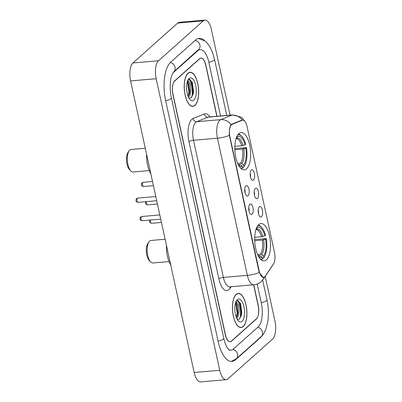<?xml version="1.0" encoding="UTF-8"?>
<svg xmlns="http://www.w3.org/2000/svg" width="402" height="402" viewBox="0 0 402 402"><rect width="100%" height="100%" fill="white"/><g stroke="black" fill="none" stroke-linecap="round" stroke-linejoin="round"><path stroke-width="0.6" d="M246.582 168.815A18.713 7.789 85.1 0 0 250.175 147.75A18.713 7.789 85.1 0 0 241.14 132.575A18.713 7.789 85.1 0 0 238.904 133.615A18.713 7.789 85.1 0 0 235.311 154.68A18.713 7.789 85.1 0 0 244.346 169.86A18.713 7.789 85.1 0 0 246.582 168.815M266.42 259.808A18.713 7.789 85.1 0 0 270.013 238.748A18.713 7.789 85.1 0 0 260.983 223.567A18.713 7.789 85.1 0 0 258.747 224.607A18.713 7.789 85.1 0 0 255.154 245.672A18.713 7.789 85.1 0 0 264.184 260.853A18.713 7.789 85.1 0 0 266.42 259.808M259.325 206.839A5.296 2.206 -94.9 0 1 259.37 206.799A5.296 2.206 -94.9 0 1 262.385 210.13A5.296 2.206 -94.9 0 1 261.496 216.799A5.296 2.206 -94.9 0 1 260.245 216.944A5.296 2.206 -94.9 0 1 258.22 212.07A5.296 2.206 -94.9 0 1 259.325 206.839M258.471 213.678A3.176 1.322 85.1 0 0 258.184 210.316M255.31 188.443A5.296 2.206 -94.9 0 1 255.36 188.402A5.296 2.206 -94.9 0 1 258.375 191.729A5.296 2.206 -94.9 0 1 257.486 198.402A5.296 2.206 -94.9 0 1 256.23 198.548A5.296 2.206 -94.9 0 1 254.21 193.674A5.296 2.206 -94.9 0 1 255.31 188.443M254.461 195.282A3.176 1.322 85.1 0 0 254.175 191.92M251.3 170.041A5.296 2.206 -94.9 0 1 251.345 170.001A5.296 2.206 -94.9 0 1 254.36 173.332A5.296 2.206 -94.9 0 1 253.471 180.006A5.296 2.206 -94.9 0 1 252.22 180.146A5.296 2.206 -94.9 0 1 250.195 175.277A5.296 2.206 -94.9 0 1 251.3 170.041M250.451 176.885A3.176 1.322 85.1 0 0 250.16 173.518M249.888 204.261A5.296 2.206 -94.9 0 1 249.933 204.221A5.296 2.206 -94.9 0 1 252.948 207.553A5.296 2.206 -94.9 0 1 252.059 214.226A5.296 2.206 -94.9 0 1 250.808 214.372A5.296 2.206 -94.9 0 1 248.783 209.497A5.296 2.206 -94.9 0 1 249.888 204.261M249.039 211.105A3.176 1.322 85.1 0 0 248.748 207.744M245.878 185.865A5.296 2.206 -94.9 0 1 245.923 185.824A5.296 2.206 -94.9 0 1 248.938 189.156A5.296 2.206 -94.9 0 1 248.049 195.829A5.296 2.206 -94.9 0 1 246.798 195.97A5.296 2.206 -94.9 0 1 244.773 191.096A5.296 2.206 -94.9 0 1 245.878 185.865M245.024 192.709A3.176 1.322 85.1 0 0 244.738 189.342M265.25 276.159A9.532 3.97 -94.9 0 1 264.667 276.842A9.532 3.97 -94.9 0 1 263.526 277.375A9.532 3.97 -94.9 0 1 259.179 271.023L229.929 136.861A9.532 3.97 -94.9 0 1 232.145 124.334L242.195 120.268A9.532 3.97 -94.9 0 1 242.692 120.148A9.532 3.97 -94.9 0 1 247.039 126.499L274.506 252.466A9.532 3.97 -94.9 0 1 273.511 263.898L265.25 276.159M216.864 116.294L205.703 65.104A10.593 4.407 85.1 0 0 200.874 58.054A10.593 4.407 85.1 0 0 199.608 58.642L174.754 80.797A10.593 4.407 85.1 0 0 173.001 94.259L225.427 334.695A10.593 4.407 85.1 0 0 230.256 341.75A10.593 4.407 85.1 0 0 231.522 341.157L256.375 319.002A10.593 4.407 85.1 0 0 258.129 305.54L253.602 284.777M220.547 115.977L208.844 62.305A19.065 7.934 85.1 0 0 200.146 49.612A19.065 7.934 85.1 0 0 197.869 50.672L173.016 72.827A19.065 7.934 85.1 0 0 172.905 72.928M228.426 349.454A19.065 7.934 85.1 0 0 230.979 350.192A19.065 7.934 85.1 0 0 233.26 349.132L258.114 326.972A19.065 7.934 85.1 0 0 261.265 302.741L257.179 283.998M230.055 115.163L211.377 29.507A14.12 5.879 85.1 0 0 204.935 20.1A14.12 5.879 85.1 0 0 203.251 20.884L158.514 60.767A14.12 5.879 85.1 0 0 156.177 78.717L219.748 370.297A14.12 5.879 85.1 0 0 226.19 379.699A14.12 5.879 85.1 0 0 227.879 378.915L272.616 339.032A14.12 5.879 85.1 0 0 274.953 321.082L265.194 276.34M204.935 20.1L179.352 22.301A14.12 5.879 85.1 0 0 177.664 23.085L132.926 62.968A14.12 5.879 85.1 0 0 130.59 80.918L194.166 372.493A14.12 5.879 85.1 0 0 200.608 381.9L226.19 379.699M205.045 41.019A30.361 12.638 85.1 0 0 199.181 38.356A30.361 12.638 85.1 0 0 195.553 40.044L170.699 62.199A30.361 12.638 85.1 0 0 165.674 100.791L218.1 341.228A30.361 12.638 85.1 0 0 231.949 361.448A30.361 12.638 85.1 0 0 235.577 359.755L260.431 337.6A30.361 12.638 85.1 0 0 262.124 335.66M243.19 326.595A17.125 7.125 85.1 0 0 246.476 307.319A17.125 7.125 85.1 0 0 238.21 293.43A17.125 7.125 85.1 0 0 236.165 294.38A17.125 7.125 85.1 0 0 232.874 313.655A17.125 7.125 85.1 0 0 241.14 327.55A17.125 7.125 85.1 0 0 243.19 326.595M194.965 105.419A17.125 7.125 85.1 0 0 198.251 86.144A17.125 7.125 85.1 0 0 189.985 72.254A17.125 7.125 85.1 0 0 187.94 73.209A17.125 7.125 85.1 0 0 184.654 92.48A17.125 7.125 85.1 0 0 192.92 106.374A17.125 7.125 85.1 0 0 194.965 105.419M264.32 277.043L263.405 277.551L259.285 272.506L258.903 271.219L229.381 135.353C229.14 130.861 229.582 127.464 230.708 125.168L231.647 124.208L242.245 120.017A12.356 11.145 -112 0 0 231.949 115.113A14.12 5.879 -94.9 0 1 232.683 114.937L208.698 116.997A14.12 5.879 85.1 0 0 207.965 117.178L196.764 121.705A14.12 5.879 85.1 0 0 195.814 122.314A14.12 5.879 85.1 0 0 193.478 140.263L223.381 277.415A14.12 5.879 85.1 0 0 229.823 286.822L229.748 286.827M217.02 116.284L205.869 65.154A10.593 4.407 85.1 0 0 201.04 58.099A10.593 4.407 85.1 0 0 199.774 58.692L174.659 81.083A10.593 4.407 85.1 0 0 172.905 94.54L225.256 334.645A10.593 4.407 85.1 0 0 230.09 341.7A10.593 4.407 85.1 0 0 231.356 341.112L256.471 318.721A10.593 4.407 85.1 0 0 258.22 305.259L253.752 284.762M191.98 96.565A14.12 5.879 85.1 0 0 189.468 79.164M240.2 317.741A14.12 5.879 85.1 0 0 237.693 300.334M236.2 294.545A16.944 7.055 85.1 0 0 232.944 313.625A16.944 7.055 85.1 0 0 241.125 327.374A16.944 7.055 85.1 0 0 243.15 326.429A16.944 7.055 85.1 0 0 246.406 307.349A16.944 7.055 85.1 0 0 238.225 293.606A16.944 7.055 85.1 0 0 236.2 294.545M234.803 308.429L234.959 311.495M235.672 302.043C236.215 301.731 236.698 302.153 237.125 303.314A7.98 3.322 85.1 0 0 235.793 302.812A7.98 3.322 85.1 0 0 235.547 302.857M237.125 303.314C239.607 305.455 239.808 316.374 236.542 318.404M235.517 302.957L237.024 304.922L237.944 312.399L237.597 314.605L236.391 317.55M237.255 319.354L239.26 319.158L241.461 315.093L240.587 303.404L236.768 300.601L236.265 301.058M242.039 321.314A11.512 4.794 85.1 0 0 243.939 306.686A11.512 4.794 85.1 0 0 237.316 299.661A11.512 4.794 85.1 0 0 236.612 300.48A11.512 4.794 85.1 0 0 234.904 310.897A11.512 4.794 85.1 0 0 238.366 320.871A11.512 4.794 85.1 0 0 242.039 321.314M237.642 300.319L239.798 302.801L241.255 312.65L239.748 318.736M235.688 303.048L237.195 312.997L236.361 317.485M240.522 303.249L241.763 312.605L241.386 315.399M236.718 304.284L237.703 312.952L237.416 315.289M187.975 73.375A16.944 7.055 85.1 0 0 184.724 92.45A16.944 7.055 85.1 0 0 192.905 106.198A16.944 7.055 85.1 0 0 194.93 105.254A16.944 7.055 85.1 0 0 198.181 86.179A16.944 7.055 85.1 0 0 190 72.43A16.944 7.055 85.1 0 0 187.975 73.375M186.578 87.254L186.734 90.319M187.453 80.867C187.99 80.556 188.473 80.978 188.9 82.144A7.98 3.322 85.1 0 0 187.568 81.636A7.98 3.322 85.1 0 0 187.322 81.681M188.9 82.144C191.382 84.279 191.583 95.204 188.317 97.229M187.292 81.782L188.799 83.747L189.719 91.224L189.377 93.43L188.166 96.379M189.03 98.178L191.035 97.982L193.236 93.922L192.362 82.229L188.543 79.425L188.041 79.887M193.814 100.143A11.512 4.794 85.1 0 0 195.719 85.51A11.512 4.794 85.1 0 0 189.091 78.485A11.512 4.794 85.1 0 0 188.392 79.305A11.512 4.794 85.1 0 0 186.679 89.721A11.512 4.794 85.1 0 0 190.141 99.696A11.512 4.794 85.1 0 0 193.814 100.143M189.417 79.144L191.573 81.626L193.03 91.475L191.523 97.56M187.463 81.872L188.97 91.822L188.136 96.309M192.297 82.073L193.538 91.43L193.161 94.229M188.493 83.113L189.478 91.782L189.191 94.113M165.111 239.245L150.956 240.461A11.296 4.703 85.1 0 0 149.609 241.094A11.296 4.703 85.1 0 0 148.921 241.898L147.79 243.567A9.532 3.97 85.1 0 0 146.373 252.195A9.532 3.97 85.1 0 0 149.242 260.456L150.639 261.913A11.296 4.703 85.1 0 0 152.891 262.973L169.051 261.586M148.921 241.898A11.296 4.703 85.1 0 0 147.238 252.124A11.296 4.703 85.1 0 0 150.639 261.913M254.697 237.331L261.556 236.743L264.928 235.813A15.181 6.321 85.1 0 0 257.265 227.688L257.074 226.818M254.662 239.602L266.26 238.597A16.804 6.995 85.1 0 1 264.174 257.069A16.804 6.995 85.1 0 1 263.787 257.592L263.451 256.054A15.181 6.321 85.1 0 0 265.652 239.135L262.28 240.064L254.687 240.718M257.587 254.516L260.431 254.27L261.672 254.662L263.451 256.054M166.428 245.28A19.417 8.085 85.1 0 0 170.734 265.044M264.928 235.813L265.536 235.276A16.804 6.995 85.1 0 0 261.617 227.296L261.059 226.713A17.512 7.291 85.1 0 0 258.27 225.085M263.787 257.592L263.295 258.315A17.512 7.291 85.1 0 0 263.722 257.737L264.174 257.069M263.295 258.315L262.4 258.391M261.617 227.296A16.804 6.995 85.1 0 0 257.687 225.823M265.652 239.135L266.26 238.597M257.265 227.688L255.938 229.572M261.255 259.818A17.512 7.291 85.1 0 0 261.983 259.481L262.481 258.757A16.804 6.995 85.1 0 1 260.556 259.189M258.793 256.868A15.181 6.321 85.1 0 0 262.144 257.225L262.481 258.757M262.144 257.225L260.36 255.828L258.059 255.526M145.273 148.253L131.117 149.469A11.296 4.703 85.1 0 0 129.766 150.097A11.296 4.703 85.1 0 0 129.077 150.906L127.952 152.574A9.532 3.97 85.1 0 0 126.535 161.202A9.532 3.97 85.1 0 0 129.404 169.463L130.801 170.915A11.296 4.703 85.1 0 0 133.052 171.981L149.207 170.594M129.077 150.906A11.296 4.703 85.1 0 0 127.399 161.127A11.296 4.703 85.1 0 0 130.801 170.915M234.858 146.338L241.718 145.75L245.089 144.82A15.181 6.321 85.1 0 0 237.426 136.695L237.235 135.826M234.823 148.609L246.421 147.604A16.804 6.995 85.1 0 1 244.336 166.071A16.804 6.995 85.1 0 1 243.949 166.599L243.612 165.061A15.181 6.321 85.1 0 0 245.813 148.142L242.441 149.072L234.848 149.72M237.743 163.519L240.592 163.277L241.828 163.669L243.612 165.061M146.589 154.288A19.417 8.085 85.1 0 0 150.896 174.051M245.089 144.82L245.697 144.283A16.804 6.995 85.1 0 0 241.778 136.303L241.215 135.72A17.512 7.291 85.1 0 0 238.431 134.092M243.949 166.599L243.451 167.322A17.512 7.291 85.1 0 0 243.883 166.745L244.336 166.071M243.451 167.322L242.557 167.398M241.778 136.303A16.804 6.995 85.1 0 0 237.848 134.826M245.813 148.142L246.421 147.604M237.426 136.695L236.1 138.579M241.416 168.825A17.512 7.291 85.1 0 0 242.145 168.488L242.637 167.765A16.804 6.995 85.1 0 1 240.713 168.197M238.954 165.875A15.181 6.321 85.1 0 0 242.305 166.227L242.637 167.765M242.305 166.227L240.522 164.835L238.22 164.534M242.195 120.268L241.165 120.359M232.145 124.334L231.301 124.404M229.929 136.861L229.612 136.886M259.179 271.023L258.863 271.054M165.654 100.686A5.648 1.528 -12.3 0 0 171.368 97.887C170.152 92.083 169.88 86.45 170.548 80.988C170.855 77.174 172.689 72.621 173.694 71.898L198.226 49.773M170.393 62.486A5.648 4.904 48.3 0 1 175.056 67.24A5.648 4.904 48.3 0 1 173.694 71.898M195.236 40.326A5.648 4.904 48.3 0 1 199.91 45.084A5.648 4.904 48.3 0 1 198.553 49.737M198.377 38.486L204.945 40.949L207.497 43.396L209.874 46.773L212.658 52.813L214.537 59.401A5.648 1.528 167.7 0 1 208.819 62.204M262.642 280.038L266.958 299.837A5.648 1.528 167.7 0 1 261.245 302.641M266.958 299.837C268.546 307.339 268.817 314.65 267.777 321.776L265.913 329.143C264.134 333.72 262.079 335.876 261.109 336.67A5.648 4.904 -131.7 0 0 262.471 332.012A5.648 4.904 -131.7 0 0 257.798 327.253M231.135 361.453L236.255 358.825A5.648 4.904 -131.7 0 0 237.617 354.167A5.648 4.904 -131.7 0 0 232.924 349.408M218.075 341.122A5.648 1.528 -12.3 0 0 223.793 338.323L171.368 97.887M130.59 80.918L156.177 78.717M132.926 62.968L158.514 60.767M177.664 23.085L203.251 20.884M194.166 372.493L219.748 370.297M231.271 341.182L231.522 341.157M260.029 337.635L260.431 337.6M235.004 359.805L235.577 359.755M197.467 50.707L197.869 50.672M231.24 286.701L230.115 288.365A17.653 7.347 -94.9 0 1 218.874 278.857L188.97 141.7A3.533 0.955 167.7 0 1 193.478 140.263L217.462 138.198A14.12 5.879 -94.9 0 1 219.799 120.253A14.12 5.879 -94.9 0 1 220.753 119.645L231.949 115.113L207.965 117.178A3.533 3.186 68 0 1 204.281 113.977A17.653 7.347 -94.9 0 1 209.894 116.897M188.97 141.7A17.653 7.347 -94.9 0 1 191.89 119.268A17.653 7.347 -94.9 0 1 193.081 118.505L204.281 113.977M259.285 272.506A12.356 3.342 -12.3 0 1 247.366 275.355A14.12 5.879 -94.9 0 0 253.808 284.762C256.622 284.49 259.079 283.425 261.184 281.571L263.315 279.129A12.356 9.985 -146 0 0 264.3 277.114M229.381 135.353A12.356 3.342 167.7 0 1 217.462 138.198L247.366 275.355L223.381 277.415A3.533 0.955 167.7 0 0 218.874 278.857M273.159 264.426L272.526 265.466A12.356 9.985 -146 0 0 273.008 264.647M231.09 124.605A12.356 11.145 -112 0 0 220.753 119.645L196.764 121.705A3.533 3.186 68 0 1 193.081 118.505M230.115 288.365A3.533 2.854 34 0 1 230.075 286.797M192.503 94.922A14.12 5.879 85.1 0 0 189.93 79.4M142.097 220.728C139.167 220.206 139.851 218.155 140.67 216.969L141.735 216.507A2.121 0.879 85.1 0 0 141.479 216.623A2.121 0.879 85.1 0 0 141.072 219.01A2.121 0.879 85.1 0 0 142.097 220.728L160.725 219.125M138.087 202.332C135.157 201.809 135.841 199.759 136.655 198.568L137.72 198.111A2.121 0.879 85.1 0 0 137.469 198.226A2.121 0.879 85.1 0 0 137.062 200.613A2.121 0.879 85.1 0 0 138.087 202.332L156.715 200.729M150.534 220.005A2.121 0.879 85.1 0 0 150.649 222.211A2.121 0.879 85.1 0 0 151.534 223.301L149.876 222.542L149.443 221.361L149.685 220.075M146.524 201.603A2.121 0.879 85.1 0 0 146.64 203.814A2.121 0.879 85.1 0 0 147.519 204.904L145.866 204.146L145.434 202.965L145.675 201.678M142.891 182.402A2.121 0.879 85.1 0 0 142.489 184.789A2.121 0.879 85.1 0 0 143.509 186.508C140.579 185.985 141.263 183.935 142.082 182.749L143.147 182.287A2.121 0.879 85.1 0 0 142.891 182.402M261.556 236.743A13.065 5.437 85.1 0 0 256.004 229.663L255.647 229.773M260.431 254.27A13.065 5.437 85.1 0 0 262.28 240.064M262.883 236.471A13.578 5.653 85.1 0 0 256.144 229.331M261.672 254.662A13.578 5.653 85.1 0 0 263.606 239.793M258.265 255.933A13.578 5.653 85.1 0 0 260.36 255.828M258.144 255.697L258.24 255.692A13.065 5.437 85.1 0 0 259.124 255.436M241.718 145.75A13.065 5.437 85.1 0 0 236.165 138.67L235.808 138.78M240.592 163.277A13.065 5.437 85.1 0 0 242.441 149.072M243.039 145.479A13.578 5.653 85.1 0 0 236.306 138.338M241.828 163.669A13.578 5.653 85.1 0 0 243.768 148.8M238.426 164.941A13.578 5.653 85.1 0 0 240.522 164.835M238.301 164.699L238.401 164.699A13.065 5.437 85.1 0 0 239.285 164.443M242.692 120.148L241.411 120.258M263.526 277.375L262.752 277.44M214.537 59.401L226.758 115.444M229.497 350.398L227.105 347.544C225.768 345.258 224.668 342.182 223.793 338.323M261.109 336.67L236.255 358.825M198.543 49.747L200.146 49.612M244.999 121.525L242.351 118.218L240.883 117.067L232.683 114.937M263.315 279.129L272.526 265.466M230.09 341.7L229.768 341.725M201.04 58.099L200.397 58.154M253.808 284.762L229.823 286.822M240.11 327.459L241.125 327.374M237.205 293.691L238.225 293.606M191.885 106.284L192.905 106.198M188.985 72.516L190 72.43M141.735 216.507L159.815 214.954M137.72 198.111L155.805 196.553M151.534 223.301L161.448 222.452M147.519 204.904L157.438 204.055M143.509 186.508L153.428 185.654M143.147 182.287L152.519 181.483"/></g></svg>
